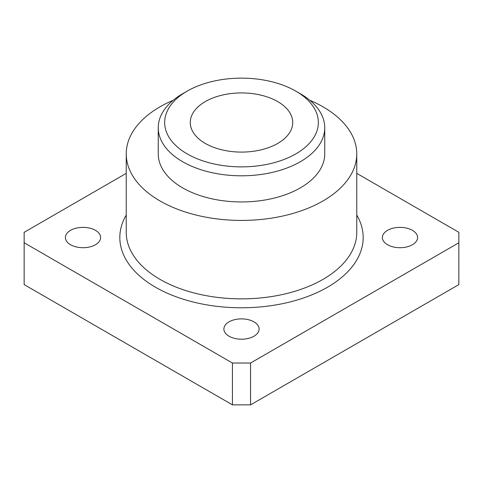 <?xml version="1.0" encoding="UTF-8"?>
<svg xmlns="http://www.w3.org/2000/svg" width="483" height="483" viewBox="0 0 483 483"><rect width="100%" height="100%" fill="white"/><g stroke="black" fill="none" stroke-linecap="round" stroke-linejoin="round"><path stroke-width="0.72" d="M253.949 321.853A17.611 10.167 0 0 0 234.762 319.649A17.611 10.167 0 0 0 223.889 329.044A17.611 10.167 0 0 0 229.051 336.228A17.611 10.167 0 0 0 248.238 338.432A17.611 10.167 0 0 0 259.111 329.044A17.611 10.167 0 0 0 253.949 321.853M95.471 230.349A17.611 10.167 0 0 0 76.278 228.145A17.611 10.167 0 0 0 65.404 237.539A17.611 10.167 0 0 0 70.566 244.73A17.611 10.167 0 0 0 89.753 246.934A17.611 10.167 0 0 0 100.627 237.539A17.611 10.167 0 0 0 95.471 230.349M412.434 230.349A17.611 10.167 0 0 0 393.247 228.145A17.611 10.167 0 0 0 382.373 237.539A17.611 10.167 0 0 0 387.535 244.73A17.611 10.167 0 0 0 406.722 246.934A17.611 10.167 0 0 0 417.596 237.539A17.611 10.167 0 0 0 412.434 230.349M300.366 161.727A83.251 48.065 0 0 0 324.751 127.741A83.251 48.065 0 0 0 300.366 93.756L295.837 91.142A76.845 44.364 0 0 0 187.162 91.136L182.634 93.75A83.251 48.065 0 0 0 182.634 93.756A83.251 48.065 0 0 0 158.249 127.741A83.251 48.065 0 0 0 209.64 172.141A83.251 48.065 0 0 0 300.366 161.727M182.634 93.756L187.162 91.142A76.845 44.364 0 0 0 187.162 91.142A76.845 44.364 0 0 0 187.162 153.884A76.845 44.364 0 0 0 295.837 153.884A76.845 44.364 0 0 0 295.837 91.142M158.249 127.741L158.249 153.884A83.251 48.065 0 0 0 209.64 198.29A83.251 48.065 0 0 0 300.366 187.869A83.251 48.065 0 0 0 324.751 153.884L324.751 127.741M173.162 100.289A115.268 66.551 0 0 0 159.994 106.828A115.268 66.551 0 0 0 126.232 153.884A115.268 66.551 0 0 0 197.39 215.364A115.268 66.551 0 0 0 323.006 200.94A115.268 66.551 0 0 0 356.768 153.884A115.268 66.551 0 0 0 309.838 100.289M205.275 101.593A51.228 29.578 180 0 1 261.104 95.187A51.228 29.578 180 0 1 292.728 122.513A51.228 29.578 180 0 1 277.725 143.427A51.228 29.578 180 0 1 221.896 149.839A51.228 29.578 180 0 1 190.272 122.513A51.228 29.578 180 0 1 205.275 101.593M356.768 173.373L458.85 232.311L458.85 242.768L250.556 363.029L232.444 363.029L24.15 242.768L24.15 232.311L126.232 173.373M24.15 242.768L24.15 284.596L232.444 404.857L250.556 404.857L458.85 284.596L458.85 242.768M250.556 404.857L250.556 363.029M232.444 404.857L232.444 363.029M126.232 153.884L126.232 232.311A115.268 66.551 0 0 0 159.994 279.367A115.268 66.551 0 0 0 323.006 279.367A115.268 66.551 0 0 0 356.768 232.311L356.768 153.884M356.768 215.05A121.674 70.246 180 0 1 327.534 287.21A121.674 70.246 180 0 1 155.466 287.21A121.674 70.246 180 0 1 126.232 215.05"/></g></svg>
